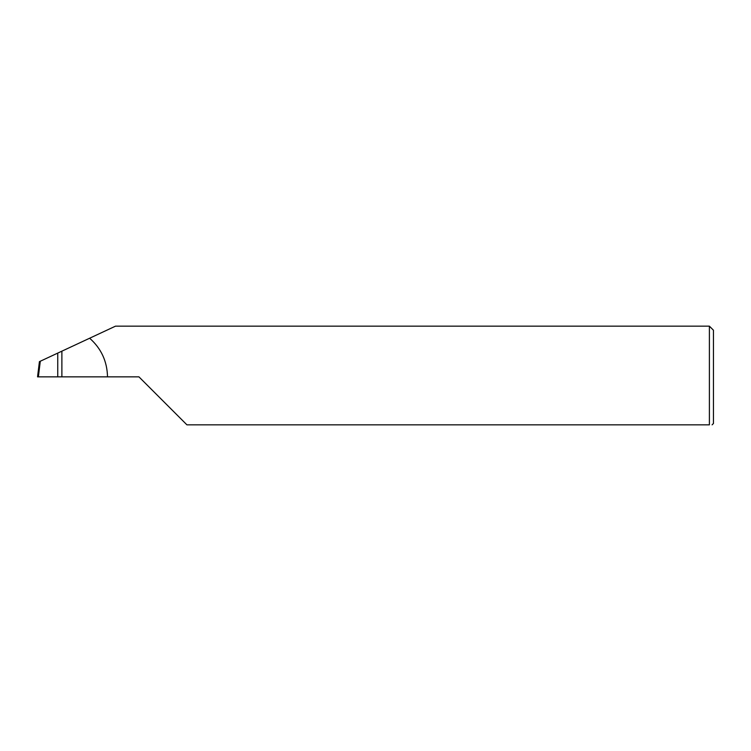 <?xml version="1.0" encoding="UTF-8"?>
<svg xmlns="http://www.w3.org/2000/svg" width="751" height="751" viewBox="0 0 751 751"><rect width="100%" height="100%" fill="white"/><g stroke="black" fill="none" stroke-linecap="round" stroke-linejoin="round"><path stroke-width="1.13" d="M57.752 376.852L57.752 353.092L40.291 361.231L38.376 376.852L138.935 376.852L186.924 424.841L709.395 424.841C712.962 424.841 712.962 424.841 709.395 424.841C712.962 424.841 712.962 424.841 709.395 424.841L709.395 326.159L713.45 330.215L713.45 423.489L712.098 424.841M57.752 353.092L61.882 351.168L61.882 376.852M107.506 376.852C107.177 361.372 101.225 348.502 89.641 338.222L115.513 326.159L709.395 326.159M89.641 338.222L61.882 351.168M38.376 376.852L37.55 376.852L39.418 361.644L40.291 361.231"/></g></svg>
